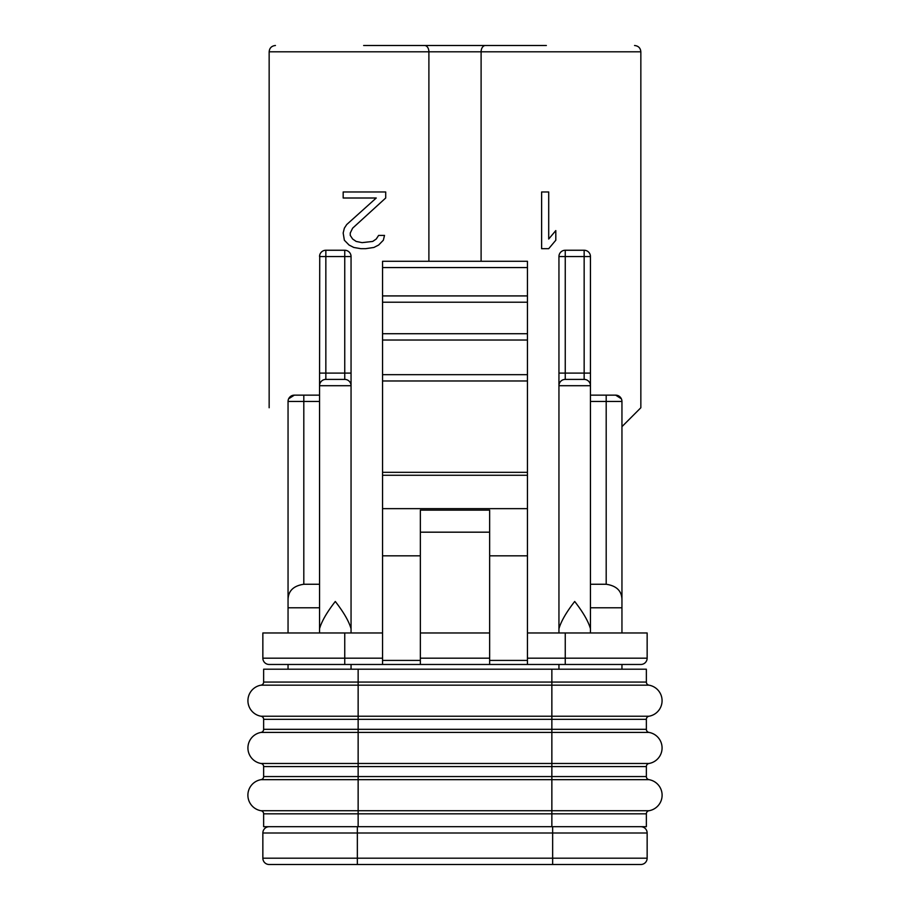 <?xml version="1.0" encoding="UTF-8"?>
<svg xmlns="http://www.w3.org/2000/svg" width="910" height="910" viewBox="0 0 910 910"><rect width="100%" height="100%" fill="white"/><g stroke="black" fill="none" stroke-linecap="round" stroke-linejoin="round"><path stroke-width="1.36" d="M548.707 248.68L555.805 240.229L555.805 230.583L548.707 239.023L548.707 191.976L541.621 191.976L541.621 248.68L548.707 248.68L555.805 240.229M640.845 407.748L621.951 426.653L640.845 407.748L640.845 51.802L481.106 51.802L481.106 261.272M647.146 632.973L647.146 658.18L647.146 632.973L590.454 632.973L590.454 385.703L558.945 385.703L558.945 256.552A6.302 6.302 0 0 1 565.246 250.25L584.152 250.25A6.302 6.302 0 0 1 590.454 256.552L590.454 385.703L590.454 373.1L584.152 373.1L584.152 379.402A6.302 6.302 0 0 1 590.454 385.703A6.302 6.302 0 0 0 584.152 379.402L565.246 379.402L584.152 379.402M590.26 255.039L590.454 256.552L584.152 256.552L584.152 373.1L558.945 373.1L558.945 385.703A6.302 6.302 0 0 1 565.246 379.402L565.246 256.552L584.152 256.552L584.152 250.25L565.246 250.25L565.246 256.552L558.945 256.552M590.454 395.145L615.649 395.145L621.359 398.796M621.78 400.002L621.951 401.447A6.302 6.302 0 0 0 615.649 395.145L606.196 395.145L606.196 401.447L621.951 401.447L621.951 607.778L590.454 607.778M546.353 45.5L363.647 45.5M621.951 664.471L621.951 669.203M420.352 532.179L489.648 532.179M565.246 632.973L565.246 658.18L647.146 658.18A6.302 6.302 0 0 1 640.845 664.471L527.447 664.471L527.447 660.421L489.648 660.421L489.648 664.471L420.352 664.471L420.352 510.123L489.648 510.123L489.648 555.828L527.447 555.828L527.447 472.324L382.553 472.324L382.553 261.272L527.447 261.272L527.447 267.574L382.553 267.574M527.447 660.421L527.447 555.828M489.648 660.421L489.648 555.828M420.352 555.828L382.553 555.828L382.553 472.324M420.352 660.421L382.553 660.421L382.553 555.828M527.447 472.324L527.447 380.971L382.553 380.971M527.447 380.971L527.447 340.022L382.553 340.022M527.447 340.022L527.447 302.222L382.553 302.222M382.553 295.921L527.447 295.921L527.447 302.222M527.447 295.921L527.447 267.574M385.703 198.005L352.625 228.171L385.703 198.005L385.703 191.976L343.172 191.976L343.172 198.005L376.251 198.005L346.721 224.542L344.355 228.171L343.172 232.994L344.355 240.229L349.076 245.052L353.808 247.463L360.895 248.68L353.808 247.463L349.076 245.052L344.355 240.229M352.625 228.171L350.259 232.994L350.259 235.406L352.625 239.023L356.174 241.434L362.078 242.64L372.702 241.434L376.251 239.023L378.617 235.406L384.521 235.406L383.337 240.229L378.617 245.052L383.337 240.229M373.885 247.463L378.617 245.052L373.885 247.463L365.615 248.68L373.885 247.463M365.615 248.68L360.895 248.68M288.049 426.653C262.455 401.06 262.455 401.06 288.049 426.653M319.546 584.254L303.803 584.254C293.339 585.824 288.095 591.068 288.049 600.009L288.049 607.778L319.546 607.778M288.049 632.973L288.049 607.778M351.055 256.552L344.753 256.552L344.753 250.25L325.848 250.25L325.848 256.552L319.546 256.552A6.302 6.302 0 0 1 325.848 250.25L344.753 250.25A6.302 6.302 0 0 1 351.055 256.552L351.055 385.703L319.546 385.703L319.74 255.039M319.546 632.973L319.546 628.753C321.651 621.348 326.906 612.259 335.301 601.476C343.696 612.259 348.951 621.348 351.055 628.753L351.055 632.973L262.853 632.973L262.853 658.18A6.302 6.302 0 0 0 269.155 664.471L344.753 664.471L344.753 658.18L262.853 658.18M351.055 385.703A6.302 6.302 0 0 0 344.753 379.402L325.848 379.402L344.753 379.402L344.753 373.1L351.055 373.1L351.055 628.753M319.546 628.753L319.546 385.703A6.302 6.302 0 0 1 325.848 379.402L325.848 373.1L319.546 373.1M288.049 600.009L288.049 401.447L303.803 401.447L303.803 395.145L294.351 395.145L319.546 395.145M288.641 398.796L294.351 395.145A6.302 6.302 0 0 0 288.049 401.447L288.22 400.002M647.146 858.198L357.346 858.198L357.346 864.5L269.155 864.5A6.302 6.302 0 0 1 262.853 858.198L262.853 833.003A6.302 6.302 0 0 1 269.155 826.701A6.302 6.302 0 0 0 262.853 833.003L647.146 833.003A6.302 6.302 0 0 0 640.845 826.701A6.302 6.302 0 0 1 647.146 833.003L647.146 858.198A6.302 6.302 0 0 1 640.845 864.5L299.868 864.5M610.132 864.5L588.087 864.5M621.951 632.973L621.951 607.778M590.454 584.254L606.196 584.254C616.661 585.824 621.905 591.068 621.951 600.009M382.553 632.973L351.055 632.973M420.352 632.973L489.648 632.973M590.454 632.973L527.447 632.973M558.945 632.973L558.945 628.753C561.049 621.348 566.304 612.259 574.699 601.476C583.094 612.259 588.349 621.348 590.454 628.753M558.945 385.703L558.945 628.753M382.553 660.421L382.553 664.471L288.049 664.471L288.049 669.203M420.352 664.471L382.553 664.471M527.447 664.471L489.648 664.471M357.346 826.701L357.346 858.198L262.853 858.198L262.853 833.003M263.638 813.836L551.858 813.836L551.858 779.665L261.011 779.665A3.151 3.151 0 0 0 263.638 776.56A3.151 3.151 0 0 1 261.011 779.665A15.754 15.754 0 0 0 261.011 810.73A3.151 3.151 0 0 1 263.638 813.836L263.638 826.701L646.362 826.701L646.362 813.836A3.151 3.151 0 0 1 648.989 810.73A15.754 15.754 0 0 0 648.989 779.665A3.151 3.151 0 0 1 646.362 776.56A3.151 3.151 0 0 0 648.989 779.665L551.858 779.665L551.858 776.56L646.362 776.56L646.362 766.584A3.151 3.151 0 0 1 648.989 763.479A15.754 15.754 0 0 0 648.989 732.425A3.151 3.151 0 0 1 646.362 729.319A3.151 3.151 0 0 0 648.989 732.425L551.858 732.425L551.858 763.479L648.989 763.479M263.638 766.584L358.142 766.584L358.142 729.319L551.858 729.319L551.858 732.425L261.011 732.425A3.151 3.151 0 0 0 263.638 729.319A3.151 3.151 0 0 1 261.011 732.425A15.754 15.754 0 0 0 261.011 763.479A3.151 3.151 0 0 1 263.638 766.584L263.638 776.56L551.858 776.56L551.858 766.584L646.362 766.584M263.638 719.332L358.142 719.332L358.142 729.319L263.638 729.319L263.638 719.332A3.151 3.151 0 0 0 261.011 716.227A15.754 15.754 0 0 1 261.011 685.173L648.989 685.173A3.151 3.151 0 0 1 646.362 682.068L646.362 669.203L263.638 669.203L263.638 682.068A3.151 3.151 0 0 1 261.011 685.173A3.151 3.151 0 0 0 263.638 682.068L646.362 682.068A3.151 3.151 0 0 0 648.989 685.173A15.754 15.754 0 0 1 648.989 716.227A3.151 3.151 0 0 0 646.362 719.332L646.362 729.319L551.858 729.319L551.858 719.332L646.362 719.332M558.945 664.471L558.945 669.203M351.055 664.471L351.055 669.203M527.447 508.656L382.553 508.656M527.447 475.259L382.553 475.259M527.447 374.67L382.553 374.67M527.447 333.72L382.553 333.72M344.753 256.552L344.753 373.1L325.848 373.1L325.848 256.552L344.753 256.552M303.803 584.254L303.803 401.447L319.546 401.447M428.894 261.272L428.894 51.802A6.302 4.345 -90 0 0 424.549 45.5M485.451 45.5A6.302 4.345 -90 0 0 481.106 51.802L269.155 51.802C269.485 48.014 271.589 45.909 275.446 45.5M590.454 401.447L606.196 401.447L606.196 584.254M344.753 632.973L344.753 658.18L382.553 658.18M489.648 658.18L420.352 658.18M565.246 664.471L565.246 658.18L527.447 658.18M552.654 826.701L552.654 864.5M358.142 826.701L358.142 810.73L648.989 810.73M551.858 826.701L551.858 813.836L646.362 813.836M261.011 763.479L551.858 763.479L551.858 766.584L358.142 766.584L358.142 810.73L261.011 810.73M551.858 669.203L551.858 716.227L648.989 716.227M551.858 719.332L551.858 716.227L358.142 716.227L358.142 719.332L551.858 719.332M358.142 669.203L358.142 716.227L261.011 716.227M640.845 51.802C640.515 48.014 638.41 45.909 634.554 45.5M269.155 407.748L269.155 51.802"/></g></svg>
